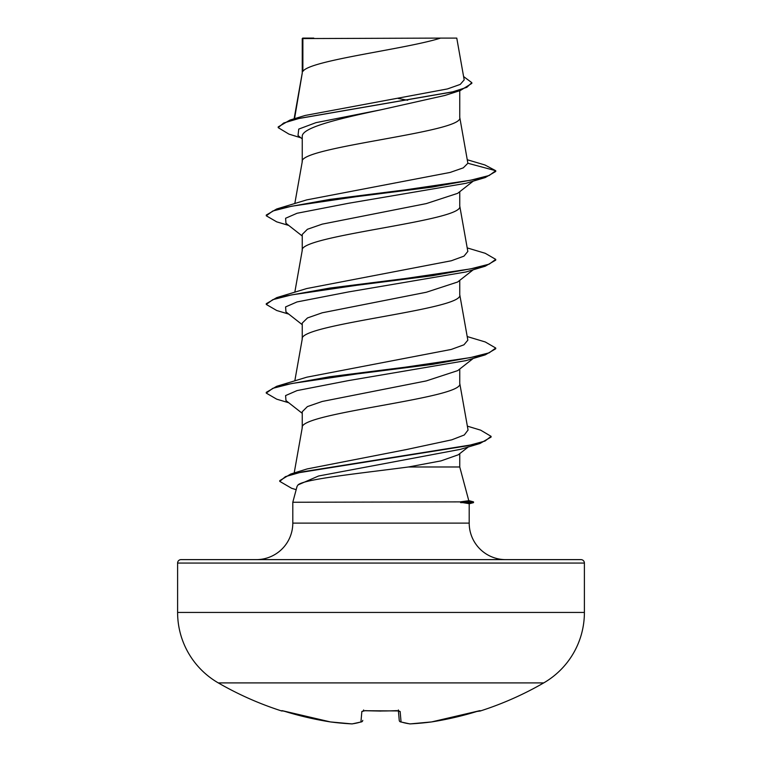 <?xml version="1.0" encoding="UTF-8"?>
<svg xmlns="http://www.w3.org/2000/svg" width="762" height="762" viewBox="0 0 762 762"><rect width="100%" height="100%" fill="white"/><g stroke="black" fill="none" stroke-linecap="round" stroke-linejoin="round"><path stroke-width="1.14" d="M282.388 710.727A1.724 1.715 -157.5 0 1 281.864 710.641L285.14 711.479A325.326 324.088 0 0 0 330.432 721.928L330.432 721.928A325.279 299.38 -77.1 0 0 351.873 723.89A325.279 124.006 -84.6 0 0 360.94 721.928L361.855 711.479L365.284 710.641A324.317 299.628 0 0 0 396.716 710.641L400.145 711.479L401.06 721.928A325.279 124.006 84.6 0 0 410.127 723.89A325.279 299.38 77.1 0 0 431.568 721.928L431.568 721.928A325.326 324.088 0 0 0 476.86 711.479L480.279 710.994A1.724 1.724 0 0 1 478.955 710.879M281.864 710.641L281.721 710.994A325.431 325.431 0 0 1 218.284 682.904L543.716 682.904A81.353 81.353 0 0 0 584.397 612.448L584.397 563.061L177.603 563.061L177.603 612.448L584.397 612.448M218.284 682.904A81.353 81.353 0 0 1 177.603 612.448M480.279 710.994A325.431 325.431 0 0 0 543.716 682.904M468.754 500.605L473.516 501.882L460.115 501.882L468.792 500.72L459.753 466.982L408.422 466.982C361.998 473.145 303.876 479.079 298.047 484.899L297.056 486.385L292.798 502.253L460.115 501.882M181.051 559.622L580.949 559.622L181.051 559.622A3.439 3.439 0 0 0 177.603 563.061M580.949 559.622A3.439 3.439 0 0 1 584.397 563.061M505.701 559.622A36.509 36.509 0 0 1 469.202 523.113L292.798 523.113A36.509 36.509 0 0 1 256.299 559.622M292.798 502.253L292.798 523.113M460.619 502.253L469.202 503.682L469.202 523.113M302.876 38.567L440.598 38.1C405.546 49.206 309.429 60.312 302.876 71.418L302.876 38.567L302.247 38.567L302.247 72.971M294.542 118.691L302.247 73.19M300.895 137.808L288.931 134.112L278.197 127.654L283.674 123.006L299.371 118.367L460.305 90.516L444.979 95.431L381 109.785C338.642 118.748 301.409 127.625 302.247 136.55L302.247 161.63M459.753 90.688L459.753 117.519C464.62 132.302 297.38 147.076 302.247 161.849M473.25 181.108L457.676 193.329L426.339 203.587L322.212 224.142L307.41 229.276L302.247 234.41L302.247 250.288M459.753 191.691L459.753 206.178C464.62 220.961 297.38 235.734 302.247 250.507M473.25 269.767L457.648 282.007L426.339 292.246L322.202 312.801L307.486 317.935L302.247 323.069L302.247 338.947M459.753 280.349L459.753 294.837C464.62 309.62 297.38 324.393 302.247 339.166M457.638 370.646L426.244 380.924L322.221 401.46L307.41 406.594L302.247 411.728L302.247 427.606M459.753 369.008L459.753 383.496C464.62 398.278 297.38 413.052 302.247 427.825M398.174 98.46L407.68 100.241M459.753 453.628L459.753 466.982M278.197 127.654L278.197 126.911L290.046 120.034L305.219 115.453L447.475 88.925L460.238 84.411L464.182 79.877L456.771 38.1L440.598 38.1M468.287 446.961L458.248 454.8L441.007 460.886L408.422 466.982M302.247 138.884L298.018 135.522L298.752 129.092L315.973 122.653L381 109.785M460.305 90.516L471.821 83.391L471.821 82.658L463.601 76.571M302.247 39.824L302.257 38.567M302.247 236.02L285.96 223.256L285.598 218.265L297.056 213.265L348.472 203.283L465.973 183.309L485.289 177.527L495.738 171.46L495.738 170.717L484.918 164.973L467.287 159.753M290.046 120.034L452.19 92.002L466.82 87.325L471.821 82.658M302.2 38.872L302.714 38.1L313.782 38.1M467.878 163.249L463.296 167.85L450.142 172.431L306.715 199.892L276.72 208.978L329.775 199.415L405.489 189.852L470.364 180.28L489.204 175.498L495.738 170.717L467.878 163.249L459.705 117.072M467.363 426.139L480.67 430.168L491.08 436.34L485.023 441.046L467.658 445.76L290.76 474.021L307.134 468.935L406.47 449.542L451.761 439.826L464.296 434.978L467.982 430.12M467.192 336.556L485.27 341.967L495.729 348.034L489.214 352.816L470.383 357.597L405.498 367.16L329.775 376.733L276.711 386.296L306.791 377.19L451.275 349.434L463.944 344.805L467.839 340.166L459.705 294.389M467.192 247.898L485.261 253.308L495.729 259.375L489.194 264.157L470.364 268.938L405.498 278.501L329.813 288.065L276.739 297.628L306.705 288.55L451.323 260.766L463.991 256.137L467.763 251.508M495.729 259.375L495.729 260.118L485.261 266.195L465.973 271.967L348.444 291.941L297.037 301.933L285.588 306.924L285.96 311.915L302.247 324.688M495.729 348.034L495.729 348.767L485.28 354.844L465.963 360.626L348.444 380.6L297.037 390.592L285.588 395.583L285.969 400.574L302.247 413.337M491.08 436.34L491.08 437.074L479.965 443.494L460.438 449.342L318.535 476.012L298.047 484.899M485.289 177.527L432.225 187.09L356.502 196.663L291.617 206.226L272.786 211.007L266.271 215.789L276.72 221.856L288.75 225.438M485.261 266.195L432.187 275.758L356.502 285.321L291.636 294.884L272.806 299.657L266.271 304.438L276.739 310.515L288.741 314.096M485.28 354.844L432.225 364.407L356.521 373.971L291.636 383.534L272.796 388.325L266.262 393.106L276.711 399.174L288.75 402.755M479.965 443.494L302.009 471.897L285.445 476.631L279.759 481.374L291.617 488.29L296.17 489.661M276.72 208.978L266.271 215.055L266.271 215.789M276.739 297.628L266.271 303.705L266.271 304.438M276.711 386.296L266.262 392.363L266.262 393.106M290.76 474.021L279.759 480.632L279.759 481.374M460.619 502.625L473.516 502.625L473.516 501.882M398.402 710.813L399.24 720.376A1.724 1.695 175 0 0 399.24 720.404A1.724 1.724 0 0 0 400.45 721.871A1.724 1.572 107.1 0 1 400.021 721.662M282.397 710.708L330.432 721.928A1.724 0.667 97.5 0 0 330.479 721.938L351.939 723.9A1.724 1.724 0 0 0 352.244 723.89L361.55 721.871A1.724 1.572 72.9 0 0 361.979 721.662M362.76 720.404A1.724 1.695 5 0 1 360.94 721.928A1.724 1.572 72.9 0 0 361.55 721.871A1.724 1.724 0 0 0 362.76 720.404A1.724 1.695 5 0 0 362.76 720.376M361.855 711.479A1.724 1.648 5 0 0 363.417 710.717M400.145 711.479A1.724 1.648 175 0 1 398.583 710.717M400.45 721.871L409.756 723.89A1.724 1.724 0 0 0 410.061 723.9A1.724 0.667 87 0 0 410.127 723.89A1.724 1.581 97.1 0 1 409.756 723.89L400.45 721.871A1.724 1.572 107.1 0 0 401.06 721.928A1.724 1.695 175 0 1 399.24 720.404M478.05 711.127L431.568 721.928A1.724 0.667 82.5 0 1 431.521 721.938L431.521 721.938A1.724 1.724 0 0 0 431.568 721.928L479.603 710.708M480.136 710.641A1.724 1.715 157.5 0 1 479.612 710.727M381 711.07L365.293 710.727L398.859 710.946L398.326 709.984M294.18 473.05L302.295 427.377M468.068 430.101L459.705 383.048M294.808 380.886L302.295 338.719M294.808 292.227L302.295 250.06M467.839 251.498L459.705 205.73M294.808 203.568L302.295 161.401M294.113 118.824L302.295 72.742M473.25 358.426L457.657 370.665M469.202 503.777L473.516 502.625M281.721 710.994L283.254 710.936M285.14 711.479L330.432 721.928A1.724 1.724 0 0 0 330.479 721.938M363.674 709.984L363.141 710.946L365.293 710.727M396.707 710.727L398.859 710.946M410.061 723.9L431.521 721.938"/></g></svg>
